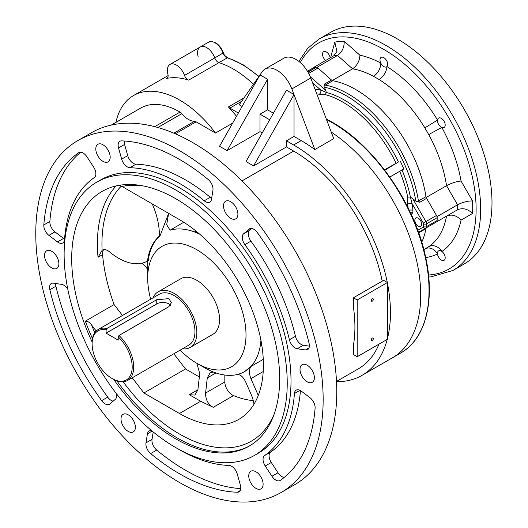<?xml version="1.0" encoding="UTF-8"?>
<svg xmlns="http://www.w3.org/2000/svg" width="528" height="528" viewBox="0 0 528 528"><rect width="100%" height="100%" fill="white"/><g stroke="black" fill="none" stroke-linecap="round" stroke-linejoin="round"><path stroke-width="0.79" d="M336.501 381.44L358.36 368.821A129.413 74.719 -120 0 0 379.005 344.131M387.235 339.385A136.897 79.042 60 0 1 362.102 375.302A136.897 79.042 60 0 1 336.514 381.711M357.185 356.73L353.404 354.545L353.404 345.299A129.413 74.719 -120 0 0 353.404 307.032L353.404 297.785L383.651 280.322L387.433 282.506L357.185 299.97L357.185 356.73L387.433 339.266L387.433 283.16A136.897 79.042 60 0 1 387.433 338.613M293.654 144.962L301.217 140.6L294.037 136.448L286.473 140.818L293.654 144.962A136.897 79.042 60 0 1 387.288 282.421M286.473 140.818L286.473 146.929L293.654 151.081L241.969 180.919M382.193 281.16A129.413 74.719 -120 0 0 293.654 151.081M269.689 119.777L260 114.18L267.564 109.817L273.418 113.197M260 114.18L260 131.65L262.231 132.937M259.967 74.943L239.204 104.795L242.101 106.465M294.037 136.448L294.037 94.532L253.572 165.924L286.473 146.929M301.217 140.6A136.897 79.042 60 0 1 314.833 149.569L294.037 94.651M183.803 222.268L170.056 230.208A80.216 46.312 60 0 1 199.663 234.148M197.393 232.221L194.528 231.832L199.584 234.076M113.764 379.474A147.061 84.902 -120 0 0 175.679 438.821A147.061 84.902 -120 0 0 249.209 446.101A147.061 84.902 -120 0 0 249.209 276.289A147.061 84.902 -120 0 0 102.148 191.387A147.061 84.902 -120 0 0 92.129 341.992M103.719 249.658A10.692 6.178 -120 0 0 102.557 254.661A147.061 84.902 -120 0 0 114.088 304.564L85.345 321.156C87.879 321.222 89.958 322.509 91.601 325.017L96.215 331.023M180.061 350.176A69.518 40.135 -120 0 0 196.852 363.284L204.415 367.646A80.216 46.312 60 0 0 244.523 371.62L251.097 366.373L263.267 359.344M224.836 375.045L224.836 381.955A10.692 6.178 -120 0 0 233.521 395.604A118.721 68.541 -120 0 0 253.552 400.686M199.346 376.946L185.506 368.96L173.824 353.78M258.746 76.705A92.512 53.414 -120 0 0 227.278 57.836A1.069 0.739 -72.5 0 1 227.766 57.77C225.172 56.232 223.72 54.582 223.41 52.8L214.757 57.955A12.837 7.412 -120 0 0 200.27 46.959A12.837 7.412 60 0 1 214.757 57.955A5.346 3.089 -120 0 0 218.962 62.641A92.512 53.414 60 0 1 253.466 84.295A92.512 53.414 -120 0 0 218.962 62.641L188.714 80.104A5.346 3.089 60 0 1 184.51 75.418L214.757 57.955A5.346 3.089 -120 0 0 218.962 62.641L227.278 57.836A5.346 3.089 60 0 1 223.08 53.15A12.837 7.412 -120 0 0 208.586 42.154L200.27 46.959A12.837 7.412 -120 0 0 198.145 56.701M331.241 132.053A136.897 79.042 60 0 1 414.678 252.853A136.897 79.042 60 0 1 392.357 357.839A136.897 79.042 -120 0 0 414.678 252.853A136.897 79.042 -120 0 0 331.241 132.053M314.833 149.569L333.736 138.653L310.774 78.012A24.064 13.893 -120 0 0 283.892 58.192L264.983 69.109A24.064 13.893 -120 0 0 262.172 71.782L260.007 74.89L267.564 79.253L227.106 150.638L260 131.65M236.511 116.332A92.512 53.414 -120 0 0 228.386 106.946A5.346 3.089 -120 0 0 229.838 108.121L238.372 113.045M111.296 125.057L140.738 108.062A78.078 45.078 60 0 1 180.028 112.075A5.346 3.089 60 0 1 181.843 113.672L157.865 127.512M115.922 122.39A92.512 53.414 60 0 1 133.518 95.555A92.512 53.414 60 0 1 215.503 133.03L196.093 121.823A5.346 3.089 60 0 0 194.429 121.308A19.252 11.114 60 0 1 181.843 113.672M175.679 447.553A157.753 91.08 -120 0 0 254.555 455.367A157.753 91.08 -120 0 0 254.555 273.207A157.753 91.08 -120 0 0 96.802 182.127A157.753 91.08 -120 0 0 72.62 308.537A157.753 91.08 -120 0 0 175.679 447.553M254.555 455.367L258.337 453.182A157.753 91.08 -120 0 0 258.337 271.022A157.753 91.08 -120 0 0 100.584 179.942L96.802 182.127M124.219 141.002A8.554 4.937 -120 0 0 124.588 144.434L127.717 155.635A8.554 4.937 -120 0 0 135.967 164.201L129.914 167.699A163.106 94.169 60 0 1 204.224 200.792L210.269 197.3A8.554 4.937 -120 0 0 211.655 198.257M129.914 167.699A8.554 4.937 60 0 1 121.664 159.133L127.717 155.635M124.588 144.434L118.543 147.926L121.664 159.133M118.543 147.926A8.554 4.937 60 0 1 119.909 141.273A8.554 4.937 60 0 1 121.618 140.87A192.515 111.151 -120 0 1 208.256 179.56A8.554 4.937 60 0 1 212.942 190.258L211.484 199.327A8.554 4.937 60 0 1 209.801 202.125A8.554 4.937 60 0 1 204.224 200.792M54.952 231.878L48.899 235.369L57.512 241.916A8.554 4.937 60 0 0 62.74 242.972A8.554 4.937 60 0 0 64.495 239.6A163.106 94.169 60 0 1 94.288 177.593A8.554 4.937 60 0 0 93.68 167.152L86.975 156.862A8.554 4.937 60 0 0 78.837 152.612A8.554 4.937 60 0 0 78.632 152.737A192.515 111.151 -120 0 0 43.817 224.948L49.87 221.45A8.554 4.937 -120 0 0 54.952 231.878L63.565 238.425A8.554 4.937 -120 0 0 64.535 239.072M48.899 235.369A8.554 4.937 60 0 1 43.817 224.948M116.417 393.664A8.554 4.937 60 0 1 115.309 399.353L109.817 404.006A8.554 4.937 60 0 1 109.395 404.309A8.554 4.937 60 0 1 101.66 400.633L107.712 397.142A8.554 4.937 -120 0 0 113.183 401.155M55.612 283.483A8.554 4.937 -120 0 0 55.889 286.249L49.837 289.74A192.515 111.151 -120 0 0 101.66 400.633M49.837 289.74A8.554 4.937 60 0 1 51.322 283.523A8.554 4.937 60 0 1 53.493 283.166L61.651 284.381A8.554 4.937 60 0 1 67.808 289.298M153.219 431.95L152.024 439.375A8.554 4.937 -120 0 0 156.71 450.074L150.658 453.565A192.515 111.151 -120 0 0 237.303 492.248A8.554 4.937 60 0 0 239.006 491.852A8.554 4.937 60 0 0 240.379 485.199L237.25 473.992A8.554 4.937 60 0 0 229.007 465.425A163.106 94.169 60 0 1 177.553 448.615M150.658 453.565A8.554 4.937 60 0 1 145.979 442.867L152.024 439.375M152.15 431.072L147.431 433.792L145.979 442.867M147.431 433.792A8.554 4.937 60 0 1 149.12 430.993A8.554 4.937 60 0 1 151.741 430.729M299.977 390.317L294.426 393.518A163.106 94.169 60 0 1 264.627 455.532L270.679 452.034A8.554 4.937 -120 0 0 271.286 462.482L277.992 472.765A8.554 4.937 -120 0 0 284.236 477.411M294.426 393.518A8.554 4.937 60 0 1 296.182 390.146A8.554 4.937 60 0 1 301.402 391.202L310.015 397.749A8.554 4.937 60 0 1 315.097 408.177A192.515 111.151 -120 0 1 280.282 480.388A8.554 4.937 60 0 1 280.078 480.513A8.554 4.937 60 0 1 271.946 476.256L277.992 472.765M271.286 462.482L265.234 465.973L271.946 476.256M265.234 465.973A8.554 4.937 60 0 1 264.627 455.532M251.783 228.479L249.658 230.281A8.554 4.937 -120 0 0 250.932 241.164L244.88 244.655A163.106 94.169 60 0 1 289.39 339.761L295.442 336.263A8.554 4.937 -120 0 0 303.316 345.246L309.355 346.144M244.88 244.655A8.554 4.937 60 0 1 243.613 233.772L249.658 230.281M249.995 228.598L243.613 233.772M249.097 229.112A8.554 4.937 60 0 1 249.52 228.815A8.554 4.937 60 0 1 257.255 232.492A192.515 111.151 -120 0 1 309.078 343.378A8.554 4.937 60 0 1 307.6 349.595A8.554 4.937 60 0 1 305.428 349.952L308.992 347.893M303.316 345.246L297.264 348.744L305.428 349.952M297.264 348.744A8.554 4.937 60 0 1 289.39 339.761M255.935 488.347A10.157 5.867 -120 0 0 261.01 488.849A10.157 5.867 -120 0 0 262.568 480.711A10.157 5.867 -120 0 0 255.935 471.755A10.157 5.867 -120 0 0 250.853 471.253A10.157 5.867 -120 0 0 249.295 479.391A10.157 5.867 -120 0 0 255.935 488.347M128.192 431.402A10.157 5.867 -120 0 0 133.274 431.904A10.157 5.867 -120 0 0 134.831 423.766A10.157 5.867 -120 0 0 128.192 414.81A10.157 5.867 -120 0 0 123.116 414.308A10.157 5.867 -120 0 0 121.559 422.446A10.157 5.867 -120 0 0 128.192 431.402M51.718 267.914A10.157 5.867 -120 0 0 56.8 268.415A10.157 5.867 -120 0 0 58.357 260.278A10.157 5.867 -120 0 0 51.718 251.321A10.157 5.867 -120 0 0 46.642 250.82A10.157 5.867 -120 0 0 45.085 258.958A10.157 5.867 -120 0 0 51.718 267.914M102.986 161.37A10.157 5.867 -120 0 0 108.068 161.872A10.157 5.867 -120 0 0 109.626 153.727A10.157 5.867 -120 0 0 102.986 144.778A10.157 5.867 -120 0 0 97.904 144.276A10.157 5.867 -120 0 0 96.347 152.414A10.157 5.867 -120 0 0 102.986 161.37M230.723 218.315A10.157 5.867 -120 0 0 235.805 218.816A10.157 5.867 -120 0 0 237.362 210.672A10.157 5.867 -120 0 0 230.723 201.722A10.157 5.867 -120 0 0 225.647 201.214A10.157 5.867 -120 0 0 224.09 209.359A10.157 5.867 -120 0 0 230.723 218.315M307.197 381.803A10.157 5.867 -120 0 0 312.279 382.305A10.157 5.867 -120 0 0 313.837 374.161A10.157 5.867 -120 0 0 307.197 365.211A10.157 5.867 -120 0 0 302.122 364.709A10.157 5.867 -120 0 0 300.564 372.847A10.157 5.867 -120 0 0 307.197 381.803M179.461 482.48A203.207 117.322 -120 0 0 281.061 492.545A203.207 117.322 -120 0 0 281.068 257.902A203.207 117.322 -120 0 0 77.854 140.573A203.207 117.322 -120 0 0 46.708 303.409A203.207 117.322 -120 0 0 179.461 482.48M281.061 492.545L294.677 484.691A203.207 117.322 -120 0 0 294.677 250.041A203.207 117.322 -120 0 0 91.469 132.713L77.854 140.573M215.503 133.03L232.663 123.123M264.983 69.109A24.064 13.893 -120 0 1 291.865 88.928L293.977 94.499L286.473 90.169L246.008 161.555L253.572 165.924M260 74.884L219.542 146.276L227.106 150.638M184.51 75.418A12.837 7.412 60 0 0 170.016 64.423A12.837 7.412 60 0 0 167.897 74.164A5.346 3.089 60 0 1 167.013 78.223A5.346 3.089 60 0 1 166.465 78.434A92.512 53.414 60 0 1 188.714 80.104M132.224 377.791L143.913 392.971L179.461 413.497A118.721 68.541 -120 0 0 238.814 419.377A118.721 68.541 -120 0 0 257.017 324.245A118.721 68.541 -120 0 0 179.461 219.628L122.014 186.463L119.097 185.335M267.564 109.817L267.564 79.253M250.932 241.164A163.106 94.169 60 0 1 295.442 336.263M300.439 390.562A163.106 94.169 60 0 1 270.679 452.034M156.71 450.074A192.515 111.151 -120 0 0 240.748 488.624M55.889 286.249A192.515 111.151 -120 0 0 107.712 397.142M80.738 152.222A192.515 111.151 -120 0 0 49.87 221.45M135.967 164.201A163.106 94.169 60 0 1 210.269 197.3M189.288 394.72L197.901 389.75L194.944 395.069L189.288 394.72L200.633 401.267L213.233 407.319C208.105 404.468 205.55 399.722 205.583 393.07L207.286 377.923L210.243 372.596L213.55 372.068M260.957 340.375L260.37 345.873L261.466 343.2M260.938 340.27A80.216 46.312 60 0 1 244.523 371.62M204.415 367.646L196.852 363.284A69.518 40.135 -120 0 0 246.008 334.897A69.518 40.135 -120 0 0 196.852 249.757A69.518 40.135 -120 0 0 147.695 278.137A69.518 40.135 -120 0 0 150.652 299.231M170.056 230.208L166.69 224.737L168.637 213.385M121.315 186.094A143.854 83.054 -120 0 0 102.095 250.345A10.692 6.178 60 0 1 102.458 250.1A10.692 6.178 60 0 1 109.481 251.816A57.757 33.343 -120 0 0 147.398 261.063L148.256 260.561A80.216 46.312 60 0 1 160.09 235.693L168.775 212.975M147.701 260.885L147.695 278.137M185.506 368.96L143.913 392.971M114.088 304.564L122.496 315.487M196.845 363.277L199.723 373.56L197.901 389.75M254.047 404.105L252.542 397.716L245.573 381.718C243.104 376.669 240.227 374.279 236.94 374.543M258.271 395.446L250.919 378.629C248.886 373.336 248.945 369.25 251.097 366.373M147.398 261.063A57.757 33.343 -120 0 0 147.497 261.004L148.256 260.561M147.497 261.004A80.216 46.312 60 0 1 159.337 236.135L160.09 235.693M159.337 236.135A57.757 33.343 -120 0 0 152.242 203.914M102.095 250.345L98.023 257.281A147.061 84.902 60 0 1 116.14 185.929M147.695 269.749A10.692 6.178 -120 0 0 141.61 263.267M387.433 283.16L387.433 282.506M353.404 297.785L357.185 299.97M372.306 301.145A1.445 0.832 120 0 0 373.25 299.878A1.445 0.832 120 0 0 373.032 298.716A1.445 0.832 120 0 0 371.587 299.554A1.445 0.832 120 0 0 371.587 301.217A1.445 0.832 120 0 0 372.306 301.145M372.306 340.448A1.445 0.832 120 0 0 373.25 339.174A1.445 0.832 120 0 0 373.032 338.019A1.445 0.832 120 0 0 371.587 338.851A1.445 0.832 120 0 0 371.587 340.514A1.445 0.832 120 0 0 372.306 340.448M92.11 343.853L92.11 342.976A29.41 16.982 60 0 1 98.201 329.512A29.41 16.982 60 0 1 106.854 328.515L156.77 299.699L168.874 298.657L171.376 302.663L168.874 306.682L118.958 335.504A29.41 16.982 60 0 1 127.611 380.457A29.41 16.982 60 0 1 112.906 378.998L112.154 378.563A28.34 16.361 60 0 1 92.11 343.853A28.34 16.361 60 0 1 106.102 329.868L106.102 333.155L156.77 303.897L156.77 299.699M127.611 380.457L188.872 345.088A29.41 16.982 -120 0 0 193.38 321.519A29.41 16.982 -120 0 0 174.167 295.601A29.41 16.982 -120 0 0 159.456 294.149L98.201 329.512M170.518 305.237A8.554 4.937 0 0 0 156.77 303.897M106.854 328.515L106.102 329.868M118.958 335.504L118.199 336.851A28.34 16.361 60 0 1 131.954 370.392A28.34 16.361 60 0 1 112.154 378.563M106.102 333.155L118.199 340.138L118.199 336.851M153.047 297.845A32.083 18.526 60 0 1 158.123 291.832A32.083 18.526 60 0 1 174.167 293.423A32.083 18.526 60 0 1 195.129 321.697A32.083 18.526 60 0 1 190.205 347.404A32.083 18.526 60 0 1 182.457 348.79M190.205 347.404L212.896 334.303A32.083 18.526 -120 0 0 217.813 308.596A32.083 18.526 -120 0 0 196.852 280.322A32.083 18.526 -120 0 0 180.814 278.731L158.123 291.832M307.461 71.247L313.718 67.63A3.208 1.855 60 0 1 314.16 67.492A114.972 66.383 60 0 1 316.285 67.3A3.208 1.855 60 0 1 317.975 68.033L308.682 73.399M310.24 76.672L325.763 90.44L324.034 86.473L324.621 83.985L331.492 80.018L317.975 68.033M331.492 80.018A3.208 1.855 -120 0 0 332.812 80.725A101.072 58.351 60 0 1 425.977 196.634A3.208 1.855 -120 0 0 426.598 198.337L436.491 215.47A3.208 1.855 60 0 1 437.158 217.668A114.972 66.383 60 0 1 437.158 220.499A3.208 1.855 60 0 1 436.491 221.932L418.506 232.313L419.734 231.607L418.427 232.987M423.839 249.612L428.749 246.688A101.072 58.351 -120 0 0 446.53 216.137L426.598 227.641A3.208 1.855 -120 0 0 425.977 228.624A101.072 58.351 60 0 1 421.747 242.167A101.072 58.351 60 0 0 426.109 227.924L437.138 221.555A114.972 66.383 -120 0 0 437.138 216.586L426.109 197.485A101.072 58.351 60 0 0 332.165 80.612L317.097 67.254A114.972 66.383 -120 0 0 313.368 67.584L313.289 67.881M396.053 163.152A95.185 54.958 -120 0 0 325.281 94.611L319.249 94.248A3.208 2.363 99.8 0 0 320.767 90.031L326.33 92.459A96.334 55.618 60 0 1 398.455 161.99L384.49 169.831M408.124 207.907A95.185 54.958 -120 0 0 407.636 204.204L407.728 197.182A95.185 54.958 -120 0 0 399.709 171.323M402.032 169.983A96.334 55.618 60 0 1 410.375 197.01L415.793 201.069A99.924 57.691 -120 0 0 324.278 87.219M325.763 90.44L326.33 92.459M384.78 170.214L398.455 161.99M400.356 161.218L403.828 168.947L389.783 177.052M324.621 83.985L325.255 85.087A101.072 58.351 60 0 1 418.427 200.99L419.734 202.303L415.793 201.069M418.262 218.216A4.811 2.779 60 0 1 421.403 222.453A4.811 2.779 60 0 1 420.664 226.314A4.811 2.779 60 0 1 415.853 223.535A4.811 2.779 60 0 1 415.853 217.978A4.811 2.779 60 0 1 418.262 218.216M410.375 197.01L412.137 203.696A98.399 56.813 60 0 1 412.936 210.362A6.415 3.703 60 0 1 412.111 213.51A10.692 6.178 -120 0 0 411.332 214.639M325.281 94.611L326.311 92.651M410.177 196.977L407.728 197.182M407.636 204.204A3.208 1.478 171.5 0 1 412.137 203.696L423.324 223.073L436.491 215.47M426.188 197.439L446.53 185.691A101.072 58.351 -120 0 0 428.749 134.614L424.816 127.802A101.072 58.351 -120 0 0 379.064 79.504L373.507 76.296A101.072 58.351 -120 0 0 352.579 68.825L337.517 55.466A114.972 66.383 -120 0 0 333.788 55.796L313.368 67.584M332.27 80.546L352.579 68.825C357.205 65.492 359.647 60.951 359.905 55.202A111.764 64.528 60 0 1 380.774 63.03A5.452 3.148 -120 0 0 383.849 66.574A5.452 3.148 -120 0 0 386.575 66.845A5.452 3.148 -120 0 0 386.925 66.581A5.452 3.148 -120 0 0 386.384 60.225A5.452 3.148 -120 0 0 381.124 57.394A5.452 3.148 -120 0 0 380.774 63.03A10.692 6.409 -62 0 1 373.507 76.296M425.759 248.503A10.692 8.725 -116.1 0 1 437.514 253.968A5.452 3.148 -120 0 0 441.335 260.02A5.452 3.148 -120 0 0 444.061 260.291A5.452 3.148 -120 0 0 444.992 256.258A5.452 3.148 -120 0 0 441.863 251.46A5.452 3.148 -120 0 0 438.61 250.84A5.452 3.148 -120 0 0 437.514 253.968A111.764 64.528 60 0 1 425.72 257.565M330.165 57.889A5.452 3.148 -120 0 0 327.538 52.859A5.452 3.148 -120 0 0 323.638 51.698A5.452 3.148 -120 0 0 322.687 55.664A5.452 3.148 -120 0 0 325.723 60.449M437.138 216.586L457.558 204.798L446.53 185.691C451.671 183.005 456.509 181.447 461.05 181.025A111.764 64.528 60 0 0 441.863 127.519A5.452 3.148 -120 0 0 444.061 127.525A5.452 3.148 -120 0 0 444.061 121.229A5.452 3.148 -120 0 0 438.61 118.081A5.452 3.148 -120 0 0 437.514 119.988A5.452 3.148 -120 0 0 441.335 127.261A5.452 3.148 -120 0 0 441.863 127.519A10.692 0.337 -28.7 0 0 428.749 134.614M397.459 38.98A133.69 77.187 60 0 1 484.803 156.79A133.69 77.187 60 0 1 464.31 263.914L452.965 270.468A133.69 77.187 60 0 0 473.458 163.337A133.69 77.187 60 0 0 386.12 45.527A133.69 77.187 60 0 0 319.275 38.907L330.614 32.353A133.69 77.187 60 0 1 397.459 38.98M317.097 67.254L337.517 55.466C342.137 52.008 344.362 47.276 344.197 41.276L359.905 55.202M437.138 221.555L457.558 209.768C462.825 207.636 467.821 208.87 472.547 213.464L461.05 220.103A111.764 64.528 60 0 1 441.863 251.46A10.692 8.725 -123.9 0 0 428.749 246.688M330.653 57.605L334.805 42.115L336.956 51.553L333.788 55.796M424.816 127.802A10.692 0.337 -31.3 0 0 437.514 119.988A111.764 64.528 60 0 0 386.925 66.581A10.692 5.927 -58.1 0 1 379.064 79.504M446.53 216.137L457.558 209.768L446.53 216.137C451.671 214.005 456.509 215.325 461.05 220.103M461.05 181.025L472.547 200.944C467.821 200.858 462.825 202.145 457.558 204.798A114.972 66.383 -120 0 1 457.558 209.768M194.528 231.832L195.934 231.026M249.962 445.658A147.061 84.902 60 0 1 177.19 437.943A147.061 84.902 60 0 1 116.866 380.846M102.557 254.661L98.023 257.281M92.492 338.626A147.061 84.902 60 0 1 85.345 321.156M229.838 108.121L241.619 101.317M180.028 112.075L154.75 126.667M194.429 121.308L173.864 133.181M196.093 121.823L175.336 133.808M228.386 106.946L243.962 97.951M166.465 78.434L167.468 77.854M91.601 325.017A143.854 83.054 -120 0 0 94.783 332.746M123.103 381.803A143.854 83.054 -120 0 0 274.263 413.866M142.586 185.81A143.854 83.054 -120 0 0 122.014 186.463M291.865 88.928L310.774 78.012M237.303 492.248L240.207 490.571M57.512 241.916L63.565 238.425M79.048 152.5L78.632 152.737M200.633 401.267L179.461 413.497M233.521 395.604L213.233 407.319M261.776 345.061L260.37 345.873M215.932 372.933L207.286 377.923M205.583 393.07L224.836 381.955M263.208 371.534L250.919 378.629M257.888 394.627L258.766 394.126M319.249 94.248A95.185 54.958 -120 0 0 316.787 93.885M332.812 80.725L325.255 85.087A3.208 2.35 -79.6 0 0 324.034 86.473M416.599 201.623A3.208 1.459 -8.9 0 0 418.427 200.99L425.977 196.634M425.977 228.624L418.691 232.835M362.102 375.302L400.673 353.034A136.897 79.042 -120 0 0 420.532 239.659A136.897 79.042 -120 0 0 326.522 119.599M412.454 198.284L425.905 221.582A3.208 1.855 60 0 1 426.571 223.78A114.972 66.383 60 0 1 426.571 226.611L437.158 220.499M426.598 198.337L419.734 202.303M436.491 221.932L418.506 232.313M437.158 217.668L426.571 223.78A2.138 1.214 -0.7 0 1 423.542 223.806A1.069 0.62 -120 0 0 423.324 223.073M417.767 230.274L423.324 227.066A1.069 0.62 -120 0 0 423.542 226.585A112.834 65.149 -120 0 0 423.542 223.806M314.16 67.492L307.507 71.326M307.969 72.105L316.285 67.3M315.104 89.443A6.415 3.703 60 0 1 315.711 89.417A98.399 56.813 60 0 1 320.767 90.031L312.576 82.771M423.542 226.585A2.138 1.254 0.8 0 0 426.571 226.611A3.208 1.855 60 0 1 425.905 228.043A2.138 1.749 60 0 1 423.324 227.066M315.823 91.344A3.208 2.442 93.9 0 0 315.711 89.417M410.137 212.058A3.208 2.587 -136 0 1 412.111 213.51M409.286 210.283A3.208 1.643 174.9 0 1 412.936 210.362M334.805 42.115A125.671 72.554 60 0 1 344.197 41.276M472.547 200.944A125.671 72.554 60 0 1 472.547 213.464M428.531 275.002A130.482 75.332 -120 0 0 446.853 114.536A130.482 75.332 -120 0 0 300.293 62.568M133.518 95.555L168.115 75.583M170.016 64.423L200.27 46.959M326.35 119.189C370.405 140.356 413.945 200.732 425.509 256.568C435.461 300.551 425.766 339.042 400.673 353.034M258.971 76.382L243.428 64.931L227.766 57.77M223.41 52.8C219.707 44.18 214.764 40.636 208.586 42.154M428.729 276.995L430.815 276.91L452.965 270.468M319.275 38.907L307.666 48.325L298.888 61.393"/></g></svg>
